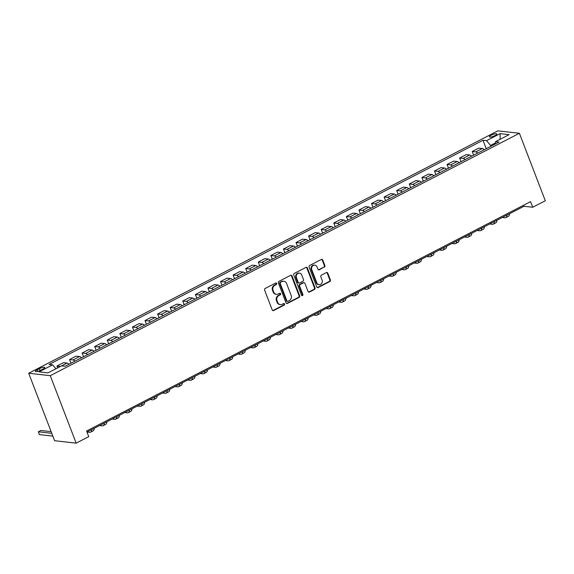 <?xml version="1.0" encoding="UTF-8"?>
<svg xmlns="http://www.w3.org/2000/svg" width="574" height="574" viewBox="0 0 574 574"><rect width="100%" height="100%" fill="white"/><g stroke="black" fill="none" stroke-linecap="round" stroke-linejoin="round"><path stroke-width="0.86" d="M276.654 283.463A0.854 0.753 96.4 0 0 275.663 283.047L265.166 288.471A1.22 1.076 96.4 0 0 264.6 290.085L272.227 309.953A1.22 1.076 96.4 0 0 273.64 310.548L284.137 305.124A0.854 0.753 96.4 0 0 283.936 303.502A0.854 0.753 96.4 0 0 283.542 303.574L282.186 304.277A3.896 3.437 96.4 0 1 280.392 304.622A3.896 3.437 96.4 0 1 277.665 302.383L277.034 300.726A3.896 3.437 96.4 0 1 278.835 295.56L280.198 294.857A0.854 0.753 96.4 0 0 279.997 293.235A0.854 0.753 96.4 0 0 279.603 293.314L278.247 294.01A3.896 3.437 96.4 0 1 276.453 294.354A3.896 3.437 96.4 0 1 273.726 292.116L273.088 290.458A3.896 3.437 96.4 0 1 274.896 285.292L276.259 284.589A0.854 0.753 96.4 0 0 276.654 283.463M276.453 294.354L275.872 294.29A3.896 3.437 96.4 0 1 273.145 292.051L272.507 290.394A3.896 3.437 96.4 0 1 274.315 285.228L275.671 284.525A0.854 0.753 96.4 0 0 275.757 283.004M272.793 310.57A1.22 1.076 96.4 0 0 273.052 310.477L283.556 305.052A0.854 0.753 96.4 0 0 283.635 303.538M280.392 304.622L279.811 304.55A3.896 3.437 96.4 0 1 277.084 302.311L276.446 300.661A3.896 3.437 96.4 0 1 278.254 295.495L279.617 294.792A0.854 0.753 96.4 0 0 279.696 293.271M491.251 135.184A3.968 0.954 -21 0 0 489.407 136.82A3.968 0.954 -21 0 0 494.975 135.608A3.968 0.954 -21 0 0 496.819 133.972A3.968 0.954 -21 0 0 491.251 135.184M324.332 267.226A1.22 1.076 96.4 0 0 324.891 265.611L322.753 260.036A1.22 1.076 96.4 0 0 321.34 259.448L309.68 265.468A1.22 1.076 96.4 0 0 309.113 267.082L316.74 286.95A1.22 1.076 96.4 0 0 318.154 287.545L329.813 281.518A1.22 1.076 96.4 0 0 330.38 279.904L327.797 273.174A1.22 1.076 96.4 0 0 326.384 272.578L321.39 275.161A1.22 1.076 96.4 0 0 320.83 276.776L322.107 280.112A3.257 2.87 96.4 0 1 321.763 283.362A3.257 2.87 96.4 0 1 319.101 284.718A3.257 2.87 96.4 0 1 316.826 282.846L311.804 269.766A3.257 2.87 96.4 0 1 312.148 266.515A3.257 2.87 96.4 0 1 314.81 265.159A3.257 2.87 96.4 0 1 317.092 267.032L317.924 269.213A1.22 1.076 96.4 0 0 319.338 269.809L323.743 267.161A1.22 1.076 96.4 0 0 324.31 265.547L322.172 259.972A1.22 1.076 96.4 0 0 321.605 259.355M50.254 375.676L76.155 443.142L88.74 436.642L86.581 431.017L530.555 201.639L532.715 207.257L545.3 200.757L519.398 133.29L50.254 375.676L28.7 373.244L497.845 130.858L519.398 133.29M292.023 275.915A1.22 1.076 96.4 0 0 290.609 275.326L278.95 281.346A1.22 1.076 96.4 0 0 278.383 282.96L286.01 302.828A1.22 1.076 96.4 0 0 287.423 303.424L299.083 297.397A1.22 1.076 96.4 0 0 299.65 295.782L292.023 275.915L291.441 275.85A1.22 1.076 96.4 0 0 290.875 275.233M294.311 273.411L305.978 267.384A1.22 1.076 96.4 0 1 307.384 267.979L315.011 287.847A1.22 1.076 96.4 0 1 314.452 289.461L309.458 292.037A1.22 1.076 96.4 0 1 308.044 291.449L304.952 283.391A1.22 1.076 96.4 0 0 303.546 282.795L300.231 284.503A1.22 1.076 96.4 0 0 299.664 286.117L302.885 294.505A0.854 0.753 96.4 0 1 301.501 295.223L293.752 275.025A1.22 1.076 96.4 0 1 294.311 273.411M40.776 370.23L42.985 369.089A3.846 0.926 -21 0 0 44.772 367.504A3.846 0.926 -21 0 0 39.376 368.68L37.159 369.821A3.846 0.926 -21 0 0 35.38 371.407A3.846 0.926 -21 0 0 40.776 370.23M57.644 367.891L56.941 366.054L63.484 362.675L67.007 363.069L61.605 365.86L65.106 366.255L499.014 142.079L495.491 141.685L495.147 144.081M61.583 365.86L47.994 372.885L39.018 371.873L52.607 364.849L55.951 368.766M486.228 148.688L482.992 140.271L49.084 364.454L52.607 364.849M482.992 140.271L486.522 140.673L500.112 133.649L509.081 134.66L495.491 141.685M76.155 443.142L54.602 440.71L28.7 373.244M86.975 432.05L523.976 206.274L532.715 207.257M495.305 142.991L490.576 145.43L490.899 146.277M523.581 205.241L523.976 206.274M56.941 366.054L60.442 366.449M70.939 363.242L69.526 359.554L73.049 359.948A4.965 2.023 62.7 0 1 74.95 361.175M81.494 357.789A4.965 2.023 62.7 0 0 79.592 356.569L76.069 356.174L69.526 359.554M83.524 356.741L82.111 353.053L85.634 353.448A4.965 2.023 62.7 0 1 87.535 354.667M94.079 351.288A4.965 2.023 62.7 0 0 92.177 350.068L88.654 349.666L82.111 353.053M96.109 350.24L94.688 346.545L98.219 346.947A4.965 2.023 62.7 0 1 100.12 348.167M106.664 344.787A4.965 2.023 62.7 0 0 104.762 343.568L101.239 343.166L94.688 346.545M108.694 343.74L107.273 340.045L110.804 340.447A4.965 2.023 62.7 0 1 112.705 341.666M119.248 338.287A4.965 2.023 62.7 0 0 117.347 337.06L113.817 336.665L107.273 340.045M121.279 337.239L119.858 333.544L123.388 333.939A4.965 2.023 62.7 0 1 125.29 335.166M131.833 331.786A4.965 2.023 62.7 0 0 129.932 330.559L126.402 330.165L119.858 333.544M133.864 330.739L132.443 327.044L135.966 327.438A4.965 2.023 62.7 0 1 137.875 328.665M144.418 325.286A4.965 2.023 62.7 0 0 142.517 324.059L138.987 323.664L132.443 327.044M146.449 324.231L145.028 320.543L148.551 320.938A4.965 2.023 62.7 0 1 150.46 322.165M157.003 318.778A4.965 2.023 62.7 0 0 155.095 317.558L151.572 317.164L145.028 320.543M159.034 317.731L157.613 314.043L161.136 314.437A4.965 2.023 62.7 0 1 163.045 315.657M169.588 312.278A4.965 2.023 62.7 0 0 167.68 311.058L164.157 310.656L157.613 314.043M171.619 311.23L170.198 307.535L173.721 307.937A4.965 2.023 62.7 0 1 175.63 309.156M182.173 305.777A4.965 2.023 62.7 0 0 180.265 304.557L176.742 304.155L170.198 307.535M184.197 304.729L182.783 301.034L186.306 301.436A4.965 2.023 62.7 0 1 188.207 302.656M194.758 299.276A4.965 2.023 62.7 0 0 192.85 298.057L189.327 297.655L182.783 301.034M196.782 298.229L195.368 294.534L198.891 294.936A4.965 2.023 62.7 0 1 200.792 296.155M207.336 292.776A4.965 2.023 62.7 0 0 205.435 291.549L201.912 291.154L195.368 294.534M209.367 291.728L207.953 288.033L211.476 288.428A4.965 2.023 62.7 0 1 213.377 289.655M219.921 286.275A4.965 2.023 62.7 0 0 218.02 285.048L214.497 284.654L207.953 288.033M221.951 285.221L220.538 281.533L224.061 281.927A4.965 2.023 62.7 0 1 225.962 283.154M232.506 279.775A4.965 2.023 62.7 0 0 230.605 278.548L227.082 278.153L220.538 281.533M234.536 278.72L233.123 275.032L236.646 275.427A4.965 2.023 62.7 0 1 238.547 276.654M245.091 273.267A4.965 2.023 62.7 0 0 243.189 272.047L239.667 271.653L233.123 275.032M247.121 272.219L245.708 268.532L249.231 268.926A4.965 2.023 62.7 0 1 251.132 270.146M257.676 266.767A4.965 2.023 62.7 0 0 255.774 265.547L252.251 265.145L245.708 268.532M259.706 265.719L258.286 262.024L261.816 262.426A4.965 2.023 62.7 0 1 263.717 263.645M270.261 260.266A4.965 2.023 62.7 0 0 268.359 259.046L264.836 258.644L258.286 262.024M272.291 259.218L270.871 255.523L274.401 255.925A4.965 2.023 62.7 0 1 276.302 257.145M282.846 253.765A4.965 2.023 62.7 0 0 280.944 252.538L277.414 252.144L270.871 255.523M284.876 252.718L283.456 249.023L286.986 249.417A4.965 2.023 62.7 0 1 288.887 250.644M295.431 247.265A4.965 2.023 62.7 0 0 293.529 246.038L289.999 245.643L283.456 249.023M297.461 246.217L296.041 242.522L299.563 242.917A4.965 2.023 62.7 0 1 301.472 244.144M308.016 240.764A4.965 2.023 62.7 0 0 306.114 239.537L302.584 239.143L296.041 242.522M310.046 239.71L308.625 236.022L312.148 236.416A4.965 2.023 62.7 0 1 314.057 237.643M320.601 234.257A4.965 2.023 62.7 0 0 318.692 233.037L315.169 232.642L308.625 236.022M322.631 233.209L321.21 229.521L324.733 229.916A4.965 2.023 62.7 0 1 326.642 231.135M333.185 227.756A4.965 2.023 62.7 0 0 331.277 226.536L327.754 226.134L321.21 229.521M335.216 226.708L333.795 223.013L337.318 223.415A4.965 2.023 62.7 0 1 339.227 224.635M345.77 221.255A4.965 2.023 62.7 0 0 343.862 220.036L340.339 219.634L333.795 223.013M347.794 220.208L346.38 216.513L349.903 216.915A4.965 2.023 62.7 0 1 351.805 218.134M358.348 214.755A4.965 2.023 62.7 0 0 356.447 213.535L352.924 213.133L346.38 216.513M360.379 213.707L358.965 210.012L362.488 210.414A4.965 2.023 62.7 0 1 364.39 211.634M370.933 208.254A4.965 2.023 62.7 0 0 369.032 207.027L365.509 206.633L358.965 210.012M372.964 207.207L371.55 203.512L375.073 203.906A4.965 2.023 62.7 0 1 376.974 205.133M383.518 201.754A4.965 2.023 62.7 0 0 381.617 200.527L378.094 200.132L371.55 203.512M385.549 200.706L384.135 197.011L387.658 197.406A4.965 2.023 62.7 0 1 389.559 198.633M396.103 195.253A4.965 2.023 62.7 0 0 394.202 194.026L390.679 193.632L384.135 197.011M398.134 194.199L396.72 190.511L400.243 190.905A4.965 2.023 62.7 0 1 402.144 192.132M408.688 188.746A4.965 2.023 62.7 0 0 406.787 187.526L403.264 187.131L396.72 190.511M410.719 187.698L409.305 184.01L412.828 184.405A4.965 2.023 62.7 0 1 414.729 185.624M421.273 182.245A4.965 2.023 62.7 0 0 419.372 181.025L415.849 180.623L409.305 184.01M423.303 181.197L421.883 177.502L425.413 177.904A4.965 2.023 62.7 0 1 427.314 179.124M433.858 175.744A4.965 2.023 62.7 0 0 431.957 174.525L428.426 174.123L421.883 177.502M435.888 174.697L434.468 171.002L437.998 171.404A4.965 2.023 62.7 0 1 439.899 172.623M446.443 169.244A4.965 2.023 62.7 0 0 444.541 168.017L441.011 167.622L434.468 171.002M448.473 168.196L447.053 164.501L450.583 164.896A4.965 2.023 62.7 0 1 452.484 166.123M459.028 162.743A4.965 2.023 62.7 0 0 457.126 161.516L453.596 161.122L447.053 164.501M461.058 161.696L459.638 158.001L463.161 158.395A4.965 2.023 62.7 0 1 465.069 159.622M471.613 156.243A4.965 2.023 62.7 0 0 469.704 155.016L466.181 154.621L459.638 158.001M473.643 155.188L472.223 151.5L475.746 151.895A4.965 2.023 62.7 0 1 477.654 153.122M484.198 149.735A4.965 2.023 62.7 0 0 482.289 148.515L478.766 148.121L472.223 151.5M67.007 363.069A4.965 2.023 62.7 0 1 68.909 364.296M490.576 145.43L486.522 140.673M500.112 133.649L500.133 139.281M286.577 303.452A1.22 1.076 96.4 0 0 286.842 303.359L298.502 297.332A1.22 1.076 96.4 0 0 299.061 295.718L291.441 275.85M280.629 282.329A0.854 0.753 96.4 0 0 280.234 283.463L286.928 300.898A0.854 0.753 96.4 0 0 287.918 301.314L289.346 300.575A3.896 3.437 96.4 0 0 291.154 295.409L286.577 283.491A3.896 3.437 96.4 0 0 283.857 281.253A3.896 3.437 96.4 0 0 282.064 281.59L280.047 282.264A0.854 0.753 96.4 0 0 279.653 283.398L280.234 283.463M287.524 301.393L286.943 301.328A0.854 0.753 96.4 0 1 286.347 300.833L279.653 283.398M283.857 281.253L283.269 281.188A3.896 3.437 96.4 0 0 281.475 281.525L282.064 281.59M280.047 282.264L281.475 281.525M308.611 292.066A1.22 1.076 96.4 0 0 308.877 291.972L313.863 289.396A1.22 1.076 96.4 0 0 314.43 287.782L306.803 267.914A1.22 1.076 96.4 0 0 306.236 267.29M304.105 282.688L303.517 282.623A1.22 1.076 96.4 0 0 302.957 282.731L299.65 284.439A1.22 1.076 96.4 0 0 299.083 286.053L302.304 294.44L302.885 294.505M301.816 295.61A0.854 0.753 96.4 0 0 302.304 294.44M301.745 275.025A3.257 2.87 96.4 0 0 299.463 273.152A3.257 2.87 96.4 0 0 296.808 274.508A3.257 2.87 96.4 0 0 296.457 277.759L298.229 282.365A1.22 1.076 96.4 0 0 299.635 282.96L302.95 281.253A1.22 1.076 96.4 0 0 303.517 279.638L301.745 275.025M299.463 273.152L298.882 273.088A3.257 2.87 96.4 0 0 296.22 274.444A3.257 2.87 96.4 0 0 295.875 277.694L296.457 277.759M299.076 283.068L298.494 283.004A1.22 1.076 96.4 0 1 297.641 282.3L295.875 277.694M318.491 269.83A1.22 1.076 96.4 0 0 318.757 269.737L323.743 267.161M314.81 265.159L314.229 265.095A3.257 2.87 96.4 0 0 311.567 266.451A3.257 2.87 96.4 0 0 311.223 269.701L311.804 269.766M319.101 284.718L318.52 284.647A3.257 2.87 96.4 0 1 316.238 282.781L311.223 269.701M317.307 287.574A1.22 1.076 96.4 0 0 317.573 287.481L329.232 281.454A1.22 1.076 96.4 0 0 329.799 279.839L327.216 273.109A1.22 1.076 96.4 0 0 326.649 272.485M51.122 431.641L40.854 430.486L38.336 431.784L39.412 434.597L52.837 436.111M51.753 433.298L38.336 431.784M86.99 432.043L89.544 432.33A9.306 3.788 -117.3 0 0 90.577 432.165A9.306 3.788 -117.3 0 0 91.74 429.589M90.577 432.165L93.096 430.866A9.306 3.788 -117.3 0 0 94.258 428.283M99.575 425.542L102.129 425.829A9.306 3.788 -117.3 0 0 103.162 425.664A9.306 3.788 -117.3 0 0 104.325 423.081M103.162 425.664L105.681 424.365A9.306 3.788 -117.3 0 0 106.843 421.782M112.16 419.042L114.714 419.329A9.306 3.788 -117.3 0 0 115.747 419.164A9.306 3.788 -117.3 0 0 116.909 416.581M115.747 419.164L118.266 417.858A9.306 3.788 -117.3 0 0 119.428 415.282M124.745 412.534L127.299 412.828A9.306 3.788 -117.3 0 0 128.332 412.656A9.306 3.788 -117.3 0 0 129.494 410.08M128.332 412.656L130.85 411.357A9.306 3.788 -117.3 0 0 132.013 408.781M137.329 406.033L139.884 406.327A9.306 3.788 -117.3 0 0 140.917 406.155A9.306 3.788 -117.3 0 0 142.079 403.579M140.917 406.155L143.435 404.857A9.306 3.788 -117.3 0 0 144.598 402.281M149.907 399.533L152.469 399.82A9.306 3.788 -117.3 0 0 153.502 399.655A9.306 3.788 -117.3 0 0 154.664 397.079M153.502 399.655L156.02 398.356A9.306 3.788 -117.3 0 0 157.183 395.78M162.492 393.032L165.054 393.319A9.306 3.788 -117.3 0 0 166.087 393.154A9.306 3.788 -117.3 0 0 167.249 390.578M166.087 393.154L168.605 391.855A9.306 3.788 -117.3 0 0 169.768 389.272M175.077 386.532L177.639 386.819A9.306 3.788 -117.3 0 0 178.672 386.654A9.306 3.788 -117.3 0 0 179.834 384.078M178.672 386.654L181.19 385.355A9.306 3.788 -117.3 0 0 182.353 382.772M187.662 380.031L190.224 380.318A9.306 3.788 -117.3 0 0 191.257 380.153A9.306 3.788 -117.3 0 0 192.419 377.57M191.257 380.153L193.775 378.847A9.306 3.788 -117.3 0 0 194.938 376.271M200.247 373.531L202.809 373.817A9.306 3.788 -117.3 0 0 203.842 373.652A9.306 3.788 -117.3 0 0 205.004 371.069M203.842 373.652L206.36 372.347A9.306 3.788 -117.3 0 0 207.515 369.771M212.832 367.023L215.393 367.317A9.306 3.788 -117.3 0 0 216.427 367.145A9.306 3.788 -117.3 0 0 217.589 364.569M216.427 367.145L218.938 365.846A9.306 3.788 -117.3 0 0 220.1 363.27M225.417 360.522L227.971 360.809A9.306 3.788 -117.3 0 0 229.012 360.644A9.306 3.788 -117.3 0 0 230.174 358.068M229.012 360.644L231.523 359.346A9.306 3.788 -117.3 0 0 232.685 356.77M238.002 354.022L240.556 354.309A9.306 3.788 -117.3 0 0 241.589 354.144A9.306 3.788 -117.3 0 0 242.752 351.568M241.589 354.144L244.108 352.845A9.306 3.788 -117.3 0 0 245.27 350.269M250.587 347.521L253.141 347.808A9.306 3.788 -117.3 0 0 254.174 347.643A9.306 3.788 -117.3 0 0 255.337 345.067M254.174 347.643L256.693 346.344A9.306 3.788 -117.3 0 0 257.855 343.761M263.172 341.021L265.726 341.308A9.306 3.788 -117.3 0 0 266.759 341.143A9.306 3.788 -117.3 0 0 267.922 338.56M266.759 341.143L269.278 339.844A9.306 3.788 -117.3 0 0 270.44 337.261M275.757 334.52L278.311 334.807A9.306 3.788 -117.3 0 0 279.344 334.642A9.306 3.788 -117.3 0 0 280.507 332.059M279.344 334.642L281.863 333.336A9.306 3.788 -117.3 0 0 283.025 330.76M288.342 328.012L290.896 328.306A9.306 3.788 -117.3 0 0 291.929 328.134A9.306 3.788 -117.3 0 0 293.092 325.558M291.929 328.134L294.448 326.836A9.306 3.788 -117.3 0 0 295.61 324.26M300.919 321.512L303.481 321.806A9.306 3.788 -117.3 0 0 304.514 321.634A9.306 3.788 -117.3 0 0 305.677 319.058M304.514 321.634L307.033 320.335A9.306 3.788 -117.3 0 0 308.195 317.759M313.504 315.011L316.066 315.298A9.306 3.788 -117.3 0 0 317.099 315.133A9.306 3.788 -117.3 0 0 318.261 312.557M317.099 315.133L319.618 313.834A9.306 3.788 -117.3 0 0 320.78 311.259M326.089 308.511L328.651 308.798A9.306 3.788 -117.3 0 0 329.684 308.633A9.306 3.788 -117.3 0 0 330.846 306.057M329.684 308.633L332.202 307.334A9.306 3.788 -117.3 0 0 333.365 304.751M338.674 302.01L341.236 302.297A9.306 3.788 -117.3 0 0 342.269 302.132A9.306 3.788 -117.3 0 0 343.431 299.556M342.269 302.132L344.787 300.833A9.306 3.788 -117.3 0 0 345.95 298.25M351.259 295.51L353.821 295.797A9.306 3.788 -117.3 0 0 354.854 295.632A9.306 3.788 -117.3 0 0 356.016 293.049M354.854 295.632L357.372 294.326A9.306 3.788 -117.3 0 0 358.535 291.75M363.844 289.009L366.406 289.296A9.306 3.788 -117.3 0 0 367.439 289.131A9.306 3.788 -117.3 0 0 368.601 286.548M367.439 289.131L369.95 287.825A9.306 3.788 -117.3 0 0 371.113 285.249M376.429 282.501L378.991 282.795A9.306 3.788 -117.3 0 0 380.024 282.623A9.306 3.788 -117.3 0 0 381.186 280.047M380.024 282.623L382.535 281.325A9.306 3.788 -117.3 0 0 383.697 278.749M389.014 276.001L391.568 276.288A9.306 3.788 -117.3 0 0 392.609 276.123A9.306 3.788 -117.3 0 0 393.764 273.547M392.609 276.123L395.12 274.824A9.306 3.788 -117.3 0 0 396.282 272.248M401.599 269.5L404.153 269.787A9.306 3.788 -117.3 0 0 405.187 269.622A9.306 3.788 -117.3 0 0 406.349 267.046M405.187 269.622L407.705 268.323A9.306 3.788 -117.3 0 0 408.867 265.748M414.184 263L416.738 263.287A9.306 3.788 -117.3 0 0 417.772 263.122A9.306 3.788 -117.3 0 0 418.934 260.546M417.772 263.122L420.29 261.823A9.306 3.788 -117.3 0 0 421.452 259.24M426.769 256.499L429.323 256.786A9.306 3.788 -117.3 0 0 430.356 256.621A9.306 3.788 -117.3 0 0 431.519 254.045M430.356 256.621L432.875 255.322A9.306 3.788 -117.3 0 0 434.037 252.739M439.354 249.999L441.908 250.286A9.306 3.788 -117.3 0 0 442.941 250.121A9.306 3.788 -117.3 0 0 444.104 247.538M442.941 250.121L445.46 248.815A9.306 3.788 -117.3 0 0 446.622 246.239M451.939 243.491L454.493 243.785A9.306 3.788 -117.3 0 0 455.526 243.613A9.306 3.788 -117.3 0 0 456.689 241.037M455.526 243.613L458.045 242.314A9.306 3.788 -117.3 0 0 459.207 239.738M464.517 236.99L467.078 237.284A9.306 3.788 -117.3 0 0 468.111 237.112A9.306 3.788 -117.3 0 0 469.274 234.536M468.111 237.112L470.63 235.814A9.306 3.788 -117.3 0 0 471.792 233.238M477.102 230.49L479.663 230.777A9.306 3.788 -117.3 0 0 480.696 230.612A9.306 3.788 -117.3 0 0 481.859 228.036M480.696 230.612L483.215 229.313A9.306 3.788 -117.3 0 0 484.377 226.737M489.687 223.989L492.248 224.276A9.306 3.788 -117.3 0 0 493.281 224.111A9.306 3.788 -117.3 0 0 494.444 221.535M493.281 224.111L495.8 222.812A9.306 3.788 -117.3 0 0 496.962 220.237M502.272 217.489L504.833 217.776A9.306 3.788 -117.3 0 0 505.866 217.611A9.306 3.788 -117.3 0 0 507.029 215.035M505.866 217.611L508.385 216.312A9.306 3.788 -117.3 0 0 509.547 213.729M79.592 356.569L73.049 359.948M92.177 350.068L85.634 353.448M104.762 343.568L98.219 346.947M117.347 337.06L110.804 340.447M129.932 330.559L123.388 333.939M142.517 324.059L135.966 327.438M155.095 317.558L148.551 320.938M167.68 311.058L161.136 314.437M180.265 304.557L173.721 307.937M192.85 298.057L186.306 301.436M205.435 291.549L198.891 294.936M218.02 285.048L211.476 288.428M230.605 278.548L224.061 281.927M243.189 272.047L236.646 275.427M255.774 265.547L249.231 268.926M268.359 259.046L261.816 262.426M280.944 252.538L274.401 255.925M293.529 246.038L286.986 249.417M306.114 239.537L299.563 242.917M318.692 233.037L312.148 236.416M331.277 226.536L324.733 229.916M343.862 220.036L337.318 223.415M356.447 213.535L349.903 216.915M369.032 207.027L362.488 210.414M381.617 200.527L375.073 203.906M394.202 194.026L387.658 197.406M406.787 187.526L400.243 190.905M419.372 181.025L412.828 184.405M431.957 174.525L425.413 177.904M444.541 168.017L437.998 171.404M457.126 161.516L450.583 164.896M469.704 155.016L463.161 158.395M482.289 148.515L475.746 151.895M37.762 371.385L37.159 369.821M40.094 370.553L39.376 368.68M274.315 285.228L274.896 285.292M272.507 290.394L273.088 290.458M273.145 292.051L273.726 292.116M279.617 294.792L280.198 294.857M278.254 295.495L278.835 295.56M276.446 300.661L277.034 300.726M277.084 302.311L277.665 302.383M283.556 305.052L284.137 305.124M273.052 310.477L273.64 310.548M275.671 284.525L276.259 284.589M299.061 295.718L299.65 295.782M298.502 297.332L299.083 297.397M286.842 303.359L287.423 303.424M286.347 300.833L286.928 300.898M306.803 267.914L307.384 267.979M314.43 287.782L315.011 287.847M313.863 289.396L314.452 289.461M308.877 291.972L309.458 292.037M302.957 282.731L303.546 282.795M299.65 284.439L300.231 284.503M299.083 286.053L299.664 286.117M297.641 282.3L298.229 282.365M318.757 269.737L319.338 269.809M316.238 282.781L316.826 282.846M327.216 273.109L327.797 273.174M329.799 279.839L330.38 279.904M329.232 281.454L329.813 281.518M317.573 287.481L318.154 287.545M322.172 259.972L322.753 260.036M324.31 265.547L324.891 265.611"/></g></svg>
